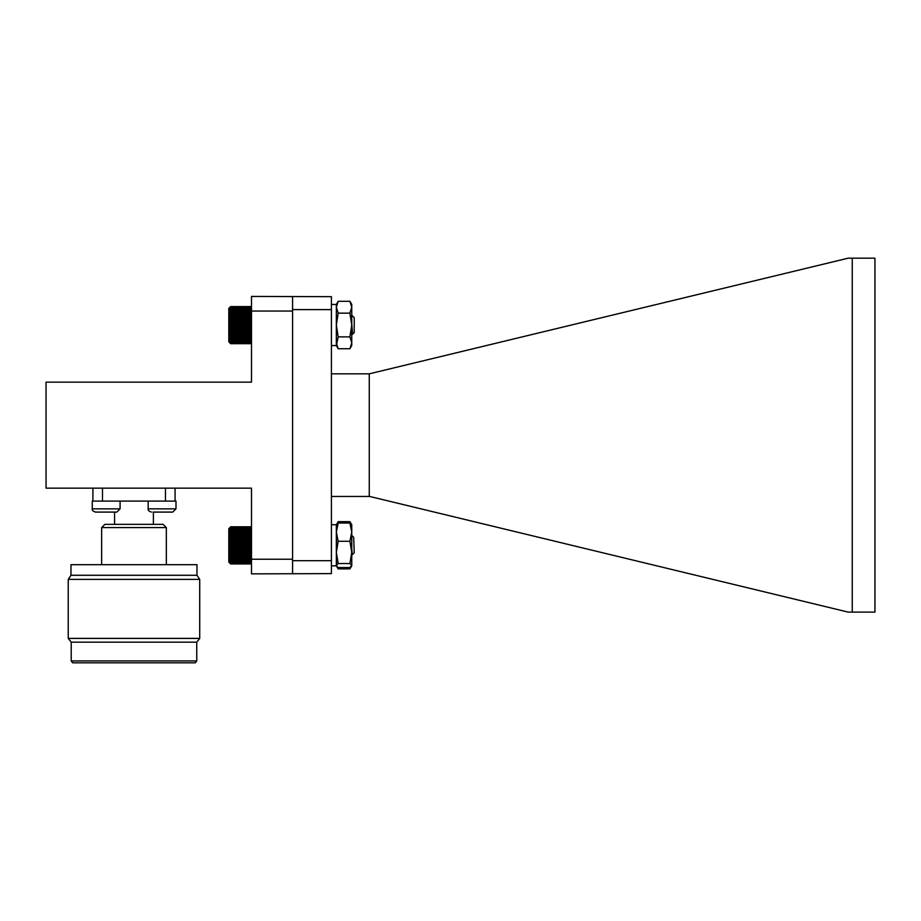 <?xml version="1.0" encoding="UTF-8"?>
<svg xmlns="http://www.w3.org/2000/svg" width="921" height="921" viewBox="0 0 921 921"><rect width="100%" height="100%" fill="white"/><g stroke="black" fill="none" stroke-linecap="round" stroke-linejoin="round"><path stroke-width="1.38" d="M338.18 301.294L336.338 307.223L336.338 304.471L338.18 301.294L349.911 301.294L351.753 304.471L351.753 345.559L349.911 348.737L338.18 348.737L336.338 342.808L336.338 325.009L338.18 336.879L336.338 345.559L338.18 348.737M336.338 307.223L338.18 313.152L336.338 325.009L336.338 307.223M349.911 301.294L351.753 307.223L349.911 313.152L338.18 313.152M349.911 313.152L351.753 325.009L349.911 336.879L338.18 336.879M349.911 336.879L351.753 342.808L349.911 348.737M251.421 307.407L250.57 306.578L251.491 307.487L250.57 306.578L230.676 306.578L229.743 307.487L230.676 306.589L229.743 307.591L230.676 306.797L229.743 307.879L230.676 307.211L229.743 308.362L230.676 307.81L229.743 309.03L230.676 308.604L229.743 309.882L230.676 309.583L229.743 310.884L230.676 310.734L229.743 312.058L230.676 312.035L229.743 313.37L230.676 313.485L229.743 314.809L230.676 315.063L229.743 316.352L230.676 316.755L229.743 318.01L230.676 318.528L229.743 319.737L230.676 320.381L229.743 321.521L230.676 322.281L229.743 323.34L230.676 324.215L229.743 325.182L230.676 326.161L229.743 327.036L230.676 328.095L229.743 328.855L230.676 329.994L229.743 330.639L230.676 331.836L229.743 332.354L230.676 333.609L229.743 334.001L230.676 335.29L229.743 335.543L230.676 336.867L229.743 336.982L230.676 339.596L229.743 339.435L230.676 340.735L229.743 340.436L230.676 341.703L229.743 341.277L230.676 342.485L229.743 341.933L230.676 343.084L229.743 342.405L230.676 343.487L229.743 342.681L230.676 343.683L229.743 342.773L230.676 343.683L250.593 343.66M230.641 343.66L250.57 343.683L251.491 342.773L250.57 343.683L251.491 342.681L250.57 343.487L251.491 342.405L250.57 343.084L251.491 341.933L250.57 342.485L251.491 341.277L250.57 341.703L251.491 340.436L250.57 340.735L251.491 339.435L250.57 339.596L251.491 338.283L250.57 338.306L251.491 336.982L250.57 336.867L251.491 335.543L250.57 335.29L251.491 334.001L250.57 333.609L251.491 332.354L250.57 331.836L251.491 330.639L250.57 329.994L251.491 328.855L250.57 328.095L251.491 327.036L250.57 326.161L251.491 325.182L250.57 324.215L251.491 323.34L250.57 322.281L251.491 321.521L250.57 320.381L251.491 319.737L250.57 318.528L251.491 318.01L250.57 316.755L251.491 316.352L250.57 315.063L251.491 314.809L250.57 313.485L251.491 313.37L250.57 310.734L251.491 310.884L250.57 309.583L251.491 309.882L250.57 308.604L251.491 309.03L250.57 307.81L251.491 308.362L250.57 307.211L251.491 307.879L250.57 306.797L251.491 307.591L250.57 306.589L230.676 306.589L229.824 307.407M351.753 315.166L354.217 317.641L354.217 332.619L352.478 334.254L352.041 330.374M351.753 333.022L352.478 334.254M229.801 307.43L228.811 308.42L228.811 341.841L229.824 342.854M336.338 304.471L331.41 304.471L336.338 304.471L336.338 345.559L331.41 345.559M250.57 563.94L251.491 563.007L250.57 563.848L251.491 562.8L250.57 563.548L251.491 562.432L250.57 563.053L251.491 561.868L250.57 562.363L251.491 561.119L250.57 561.488L251.491 560.21L250.57 560.44L251.491 559.128L250.57 559.22L251.491 557.896L250.57 557.85L251.491 556.526L250.57 556.353L251.491 555.041L250.57 554.718L251.491 553.44L250.57 552.991L251.491 551.76L250.57 551.184L251.491 550.01L250.57 549.307L251.491 548.202L250.57 547.385L251.491 546.372L250.57 545.451L251.491 544.518L250.57 543.505L251.491 542.676L250.57 541.583L251.491 540.869L250.57 539.706L251.491 539.119L250.57 537.887L251.491 537.427L250.57 536.149L251.491 535.826L250.57 534.514L251.491 534.318L250.57 532.994L251.491 532.948L250.57 531.624L251.491 531.705L250.57 530.392L251.491 530.611L250.57 529.322L251.491 529.679L250.57 528.435L251.491 528.919L250.57 527.733L251.491 528.343L250.57 527.215L251.491 527.952L250.57 526.904L251.491 527.756L250.57 526.8L251.491 527.721L250.57 526.8L251.491 527.733L250.57 526.8L230.676 526.8L229.743 527.756L230.676 526.904L229.743 527.952L230.676 527.215L229.743 528.343L230.676 527.733L229.743 528.919L230.676 528.435L229.743 529.679L230.676 529.322L229.743 530.611L230.676 530.392L229.743 531.705L230.676 531.624L229.743 532.948L230.676 532.994L229.743 534.318L230.676 534.514L229.743 535.826L230.676 536.149L229.743 537.427L230.676 537.887L229.743 539.119L230.676 539.706L229.743 540.869L230.676 541.583L229.743 542.676L230.676 543.505L229.743 544.518L230.676 545.451L229.743 546.372L230.676 547.385L229.743 548.202L230.676 549.307L229.743 550.01L230.676 551.184L229.743 551.76L230.676 552.991L229.743 553.44L230.676 554.718L229.743 555.041L230.676 556.353L229.743 556.526L230.676 557.85L229.743 557.896L230.676 559.22L229.743 559.128L230.676 560.44L229.743 560.21L230.676 561.488L229.743 561.119L230.676 562.363L229.743 561.868L230.676 563.053L229.743 562.432L230.676 563.548L229.743 562.8L230.676 563.848L229.743 562.996L230.676 563.94L250.57 563.94L251.491 562.996M353.699 537.357L354.217 552.853L352.306 554.672L351.753 548.847M351.983 552.519L351.753 553.233M230.676 563.94L228.811 562.086L228.811 528.654L229.743 527.733M230.676 563.848L250.57 563.848M230.676 563.548L250.57 563.548M230.676 563.053L250.57 563.053M230.676 562.363L250.57 562.363M230.676 561.488L250.57 561.488M230.676 560.44L250.57 560.44M230.676 559.22L250.57 559.22M229.743 557.896L251.491 557.896M230.676 557.85L250.57 557.85M229.743 556.526L251.491 556.526M230.676 556.353L250.57 556.353M229.743 555.041L251.491 555.041M230.676 554.718L250.57 554.718M229.743 553.44L251.491 553.44M230.676 552.991L250.57 552.991M229.743 551.76L251.491 551.76M230.676 551.184L250.57 551.184M229.743 550.01L251.491 550.01M230.676 549.307L250.57 549.307M229.743 548.202L251.491 548.202M230.676 547.385L250.57 547.385M229.743 546.372L251.491 546.372M230.676 545.451L250.57 545.451M229.743 544.518L251.491 544.518M230.676 543.505L250.57 543.505M229.743 542.676L251.491 542.676M230.676 541.583L250.57 541.583M229.743 540.869L251.491 540.869M230.676 539.706L250.57 539.706M229.743 539.119L251.491 539.119M230.676 537.887L250.57 537.887M229.743 537.427L251.491 537.427M230.676 536.149L250.57 536.149M229.743 535.826L251.491 535.826M230.676 534.514L250.57 534.514M229.743 534.318L251.491 534.318M230.676 532.994L250.57 532.994M229.743 532.948L251.491 532.948M230.676 531.624L250.57 531.624M230.676 530.392L250.57 530.392M230.676 529.322L250.57 529.322M230.676 528.435L250.57 528.435M230.676 527.733L250.57 527.733M230.676 527.215L250.57 527.215M230.676 526.904L250.57 526.904M351.845 550.505L351.753 551.219M352.616 334.219L351.753 323.985M352.075 330.075L351.753 332.228M352.536 334.196L351.753 332.803M230.676 341.703L250.57 341.703M250.57 342.485L230.676 342.485M230.676 343.084L250.57 343.084M230.676 340.735L250.57 340.735M230.676 339.596L250.57 339.596M230.676 338.306L250.57 338.306M229.743 336.982L251.491 336.982M230.676 336.867L250.57 336.867M229.743 335.543L251.491 335.543M230.676 335.29L250.57 335.29M229.743 334.001L251.491 334.001M230.676 333.609L250.57 333.609M229.743 332.354L251.491 332.354M230.676 331.836L250.57 331.836M229.743 330.639L251.491 330.639M230.676 329.994L250.57 329.994M229.743 328.855L251.491 328.855M230.676 328.095L250.57 328.095M229.743 327.036L251.491 327.036M230.676 326.161L250.57 326.161M229.743 325.182L251.491 325.182M230.676 324.215L250.57 324.215M229.743 323.34L251.491 323.34M230.676 322.281L250.57 322.281M229.743 321.521L251.491 321.521M230.676 320.381L250.57 320.381M229.743 319.737L251.491 319.737M230.676 318.528L250.57 318.528M229.743 318.01L251.491 318.01M230.676 316.755L250.57 316.755M229.743 316.352L251.491 316.352M230.676 315.063L250.57 315.063M229.743 314.809L251.491 314.809M230.676 313.485L250.57 313.485M229.743 313.37L251.491 313.37M230.676 312.035L250.57 312.035M230.676 310.734L250.57 310.734M230.676 309.583L250.57 309.583M230.676 308.604L250.57 308.604M230.676 307.81L250.57 307.81M230.676 307.211L250.57 307.211M230.676 306.797L250.57 306.797M230.676 306.578L250.57 306.578M230.676 343.487L250.57 343.487M351.2 566.588L349.911 568.89L338.18 568.89L336.879 566.588M336.338 525.028L338.18 523.024L336.338 532.154L336.338 524.728L338.18 521.666L337.339 523.577M351.753 525.028L349.911 523.024L351.753 532.154L351.753 524.728L349.911 521.666L338.18 521.666M349.911 521.666L350.751 523.577M338.18 541.283L336.338 552.404L336.338 532.154L338.18 541.283L349.911 541.283L351.753 532.154L351.753 565.828L350.59 567.831M349.911 541.283L351.753 552.404L349.911 563.525L351.753 565.529L349.911 567.532L338.18 567.532L336.51 566.116L336.338 552.404L338.18 563.525L336.338 565.529M349.911 523.024L338.18 523.024M349.911 563.525L338.18 563.525M336.51 524.44L336.338 565.828L337.5 567.831M331.41 309.617L331.41 573.622L251.491 573.864L251.491 488.153L46.05 488.153L46.05 382.146L251.491 382.146L251.491 296.424L331.41 296.677L331.41 309.617L292.59 309.617L292.59 296.677M251.491 559.231L292.59 559.231L292.59 309.617M251.491 311.056L292.59 311.056M175.992 501.093L148.166 501.093L148.166 508.853L175.992 508.853L175.992 501.093M153.024 512.088L172.757 512.088L175.992 508.853M172.757 512.088L171.145 512.088L172.757 512.088M95.496 512.088C92.894 511.213 91.812 510.13 92.261 508.853C91.812 510.13 92.894 511.213 95.496 512.088L116.852 512.088L120.087 508.853L120.087 501.093L92.261 501.093L92.261 508.853L120.087 508.853M70.975 575.28L196.979 575.28L196.979 564.677L70.975 564.677L70.975 575.28L68.235 579.378L199.719 579.378L199.719 638.403L68.235 638.403L68.235 579.378M101.632 564.677L101.632 527.595L166.333 527.595L166.333 564.677M101.632 527.595L104.867 524.36L163.098 524.36L166.333 527.595M196.749 660.933L71.216 660.933L72.655 662.821L195.31 662.821L196.749 660.933L196.749 642.167L199.719 638.403M71.216 660.933L71.216 642.167L196.749 642.167M92.894 488.153L92.894 501.093M165.469 488.153L165.469 501.093L102.496 501.093L102.496 488.153M175.071 501.093L175.071 488.153M116.852 512.088L115.24 512.088M369.263 496.454L369.263 373.834L848.183 258.179L852.247 258.179L852.247 612.108L848.183 612.108L369.666 496.454L331.41 496.454M369.263 373.834L331.41 373.834M852.247 612.108L874.95 612.108L874.95 258.179L852.247 258.179M331.41 560.682L292.59 560.682L292.59 559.231M292.59 573.622L292.59 560.682M353.307 536.966L351.753 535.412M352.306 554.672L351.465 553.245M352.409 554.58L351.638 553.268M351.753 304.471L350.049 301.524M336.338 524.728L331.41 524.728L336.338 524.728M336.338 565.828L331.41 565.828M148.166 508.853C147.717 510.13 148.799 511.213 151.401 512.088M153.393 524.36L153.393 512.088M114.572 524.36L114.572 512.088M71.216 642.167L68.235 638.403M196.979 575.28L199.719 579.378"/></g></svg>
